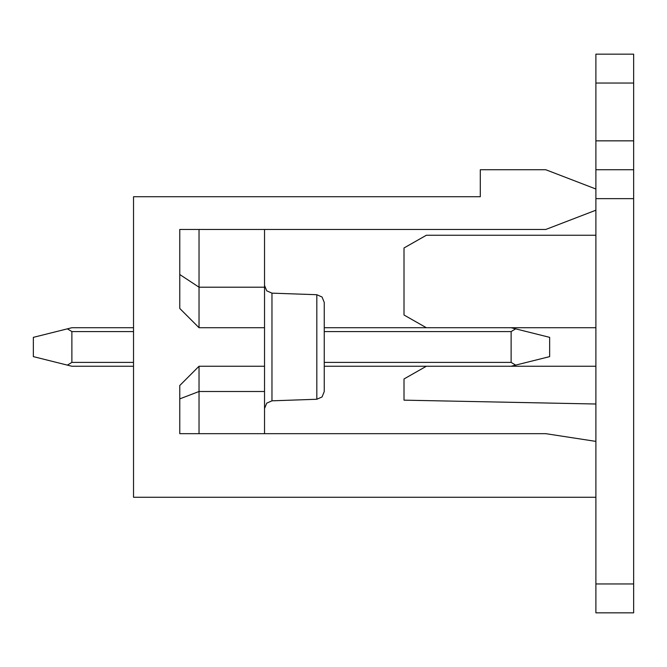 <?xml version="1.0" encoding="UTF-8"?>
<svg xmlns="http://www.w3.org/2000/svg" width="667" height="667" viewBox="0 0 667 667"><rect width="100%" height="100%" fill="white"/><g stroke="black" fill="none" stroke-linecap="round" stroke-linejoin="round"><path stroke-width="1" d="M633.65 54.16L633.65 612.84L595.889 612.84L595.889 497.257L133.525 497.257L133.525 196.715L480.298 196.715L480.298 169.743L545.798 169.743L595.889 189.011L595.889 54.16L633.65 54.16L595.889 54.16M595.889 497.257L595.889 189.011M595.889 210.205L545.798 229.465L179.765 229.465L179.765 308.454L199.033 327.722L264.532 327.722L264.532 229.465M264.532 433.675L264.532 327.722M179.765 398.883L199.033 391.496L199.033 366.25L179.765 385.518L179.765 433.675L545.798 433.675L595.889 441.387M199.033 366.25L264.532 366.25M316.817 294.714L316.817 399.258L322.053 396.957L324.254 391.562L324.254 302.409L322.053 297.015L316.817 294.714L271.969 293.147L271.969 400.825L266.733 403.135L264.532 408.529M199.033 433.675L199.033 391.496L264.532 391.496M199.033 229.465L199.033 287.21L264.532 287.21M179.765 274.521L199.033 287.21L199.033 327.722M179.765 308.454L181.999 310.689M595.889 235.251L426.355 235.251L404.01 247.966L404.01 315.007L426.355 327.722L324.254 327.722L595.889 327.722M71.878 327.722L133.525 327.722L71.878 327.722L133.525 327.722L71.878 327.722L133.525 327.722L71.878 327.722L133.525 327.722L71.878 327.722L133.525 327.722L71.878 327.722L133.525 327.722L71.878 327.722L133.525 327.722L71.878 327.722L133.525 327.722L71.878 327.722L133.525 327.722L71.878 327.722L67.367 328.848L71.878 331.574L71.878 362.398L67.367 365.124L33.35 356.62L33.35 337.352L67.367 328.848M515.641 328.848L549.658 337.352L549.658 356.62L515.641 365.124L511.122 362.398L511.122 331.574L515.641 328.848L511.122 327.722M67.367 365.124L71.878 366.25L133.525 366.25M324.254 366.25L595.889 366.25M515.641 365.124L511.122 366.25M595.889 404.01L404.01 400.158L404.01 378.964L426.355 366.25M633.65 169.743L595.889 169.743M71.878 331.574L133.525 331.574M324.254 331.574L511.122 331.574M71.878 362.398L133.525 362.398M324.254 362.398L511.122 362.398M633.65 198.641L595.889 198.641M633.65 583.95L595.889 583.95M633.65 83.05L595.889 83.05M633.65 140.845L595.889 140.845M271.969 293.147L266.733 290.837L264.532 285.443L266.733 290.837L271.969 293.147L266.733 290.837L264.532 285.443L266.733 290.837L271.969 293.147M316.817 399.258L271.969 400.825"/></g></svg>
